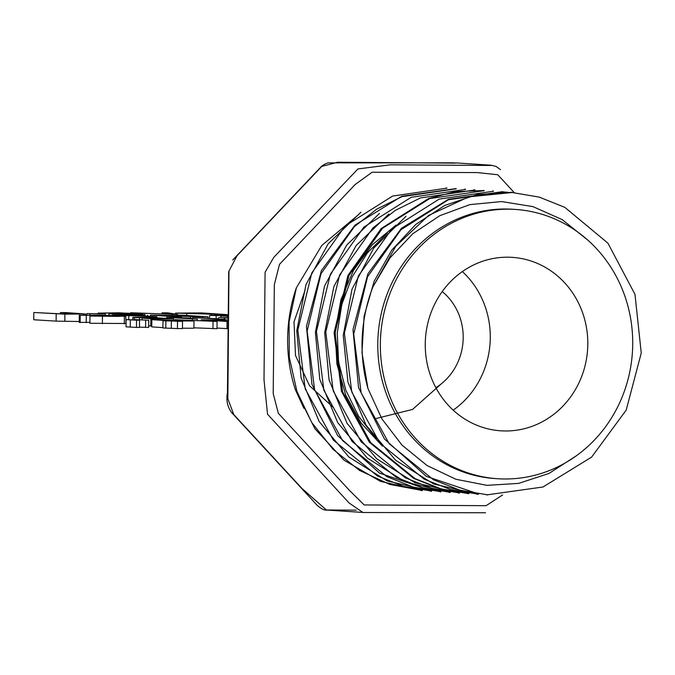 <?xml version="1.0" encoding="UTF-8"?>
<svg xmlns="http://www.w3.org/2000/svg" width="675" height="675" viewBox="0 0 675 675"><rect width="100%" height="100%" fill="white"/><g stroke="black" fill="none" stroke-linecap="round" stroke-linejoin="round"><path stroke-width="1.01" d="M514.308 192.679L497.77 174.749L477.335 172.581L372.111 172.243L355.261 184.435L279.467 264.389L274.337 284.664L273.198 393.525L278.311 413.286L349.414 490.354L364.163 504.951L486.093 505.685L502.605 494.952M358.779 214.456L321.815 245.43L296.384 287.761A151.774 141.877 93.8 0 0 295.321 389.576L303.893 408.299M425.258 343.879A86.915 81.245 -86.2 0 1 512.258 257.361A86.915 81.245 -86.2 0 1 587.604 349.439A86.915 81.245 -86.2 0 1 500.799 430.81A86.915 81.245 -86.2 0 1 425.258 343.879M632.711 344.402A134.941 126.149 93.8 0 0 515.422 209.436A134.941 126.149 93.8 0 0 380.658 335.77A134.941 126.149 93.8 0 0 497.635 478.727A134.941 126.149 93.8 0 0 632.711 344.402M508.089 192.324L502.799 191.877L448.411 199.758L400.908 229.753L367.538 276.834L353.7 334.125L361.133 392.766L389.163 443.711L433.426 479.748L459.743 490.134L487.468 494.8L542.987 486.996L591.629 457.093L626.197 410.105L641.25 353.033L634.981 294.342L607.905 243.143L564.848 207.377L539.232 197.108L512.114 192.518L468.686 196.881L428.65 215.409L395.736 246.341L372.963 286.782A151.774 141.877 93.8 0 0 367.942 388.496L361.969 352.544L364.112 316.06L374.161 281.222L391.762 250.13L415.808 224.395L444.842 205.394L477.301 194.501L511.102 192.417M296.384 287.761L289.06 322.152L289.288 357.252L296.916 391.314L311.774 422.558L333.096 449.373L359.539 470.433L389.779 484.422L422.288 490.514M446.943 188.156L392.622 196.054L345.229 225.922L311.774 272.978L297.827 330.067L305.201 388.834L333.357 440.142L377.629 476.077L403.878 486.456L431.603 491.088M456.249 188.797L401.87 196.687L376.718 209.123L354.367 226.665L320.996 273.763L307.142 331.045L314.601 389.694L342.605 440.64L386.876 476.66L413.176 487.072L440.91 491.729M465.556 189.413L411.227 197.286L363.892 227.104L330.396 274.185L316.44 331.476L323.882 390.251L352.072 441.45L396.352 477.36L422.533 487.688L450.225 492.32M474.871 190.012L420.491 197.91L395.314 210.372L372.963 227.922L339.643 274.936L325.78 332.049L333.163 390.749L361.133 441.796L405.397 477.841L431.772 488.287L459.532 492.961M484.178 190.671L429.798 198.534L382.455 228.336L348.975 275.476L335.028 333.045L342.546 391.643L370.693 442.64L414.99 478.6L441.188 488.936L468.847 493.585M493.493 191.236L439.189 199.108L391.795 229.002L358.324 276.024L344.385 333.129L351.751 391.922L379.924 443.222L424.178 479.166L450.428 489.51L478.162 494.151M478.727 493.965L426.389 476.381L384.421 438.978L358.552 387.602L352.991 329.611L367.9 273.788L401.465 228.268L448.369 199.319L501.787 191.801M477.141 494.108L433.806 484.042L395.66 460.291L366.095 425.174L347.954 382.227L343.254 335.441L352.004 289.221L373.748 248.088L406.038 216.253M467.834 493.518L440.125 488.81L413.724 478.432L369.394 442.294L341.432 391.298L334.091 332.691L347.929 275.459L381.189 228.53L428.684 198.475L455.65 191.607L483.165 190.561M458.528 492.843L414.931 482.709L376.658 458.755L347.085 423.377L329.062 379.898L324.7 332.691L333.923 286.445L356.105 245.607L388.901 214M449.212 492.269L405.616 482.102L367.251 458.021L337.694 422.592L319.79 379.418L315.402 332.387L324.54 286.04L346.714 245.067L379.468 213.435M431.755 490.843L379.519 473.108L337.669 435.645L311.926 384.252L306.458 326.32L321.401 270.591L354.983 225.121L401.853 196.231L455.237 188.73M430.591 491.029L387.062 480.904L348.798 456.958L319.165 421.571L301.118 377.966L296.755 330.767L305.977 284.605L328.151 243.81L360.931 212.178M421.276 490.421L380.514 481.402L344.081 460.223L314.913 428.768L295.321 389.576M396.09 225.053L372.279 244.806L353.599 270.186L340.951 299.632L335.197 331.56L336.901 364.027L345.71 395.086L361.083 423.006L382.396 446.116M372.963 286.782L390.082 257.799L412.779 233.753L439.788 215.679L469.859 204.618L501.593 201.555L532.963 206.626L562.165 219.594L587.545 239.895M576.231 455.878L549.045 473.411L518.712 483.384L486.97 485.35L455.878 479.258L427.056 465.548L401.946 445.053L381.94 418.922L367.942 388.496M376.397 438.834L358.636 416.281L345.878 390.302L338.597 362.121L337.247 332.944L341.904 304.104L352.122 276.952L367.47 252.83L387.349 232.993M515.422 209.436L512.857 209.267A134.941 126.149 93.8 0 0 378.093 335.602A134.941 126.149 93.8 0 0 495.07 478.558L497.635 478.727M442.226 291.566A57.94 54.169 -86.2 0 1 435.873 387.695M462.35 271.578A86.915 81.245 -86.2 0 1 453.195 410.147M376.372 418.433L412.543 409.43L441.087 384.024M333.678 407.751L309.555 385.754L295.498 355.472L294.022 321.832L305.083 290.25M228.209 319.958L223.99 319.832L223.99 320.313M223.99 319.832L228.209 319.84M228.116 328.708L216.987 328.05M228.192 321.469L227.036 321.469L226.96 328.708M227.036 321.469L201.268 319.764L201.26 320.735M201.268 319.764L222.674 320.228L225.72 320.431L225.72 321.064M225.72 320.431L211.95 320.152L228.192 321.224M217.063 321.469L174.749 319.68L217.063 321.469L216.987 328.708L193.919 327.814M213.038 321.46L212.963 328.7M174.749 319.68L174.741 320.271M161.899 319.992L186.19 320.794L161.899 319.992M151.85 319.646L193.987 320.996L176.361 320.954L182.503 321.359L182.427 328.598L177.441 328.582L162.911 327.974L162.987 320.735L168.48 320.752L151.85 319.646L151.774 326.886L162.92 327.628M182.503 321.359L177.517 321.342L177.441 328.582M177.517 321.342L171.366 320.937L171.29 328.177M171.366 320.937L165.881 320.929L165.805 328.168M165.881 320.929L162.987 320.735M193.987 320.996L193.911 328.236L182.427 328.21M148.711 320.22L135.329 319.604L148.711 320.22L148.635 327.459L139.455 327.13M145.665 320.212L145.589 327.451M139.531 319.882L139.455 327.434L136.46 327.426L126.048 326.827L126.124 319.587L139.531 320.195L136.536 320.186L136.46 327.426M136.536 320.186L130.326 319.866L130.25 327.105M130.326 319.866L126.124 319.587M108.928 313.808L137.557 314.162C140.999 313.867 135.143 313.47 119.981 312.964L99.141 313.116L119.112 312.787L143.328 314.331L108.928 313.808L108.911 315.242M137.557 314.162L138.907 314.027M105.241 313.816L105.249 312.922L105.207 313.816M99.141 313.116L99.132 313.605M144.695 314.018L145.015 315.09M228.226 318.119L224.91 317.9L223.737 319.174L218.219 319.165L192.552 317.469L217.856 318.811L219.054 317.528L228.226 317.79M224.91 317.9L224.893 319.832M223.737 319.174L223.729 320.296M218.219 319.165L218.211 320.144M192.552 317.469L192.544 318.786M216.143 318.693L216.177 315.596L209.571 315.461A36.214 0.759 -179.4 0 1 228.251 315.276M216.177 315.596A28.974 0.607 -179.4 0 1 228.251 315.444M209.571 315.461L209.545 318.262M199.142 313.107L182.081 313.175L208.322 313.715L199.142 313.107L199.133 313.689M227.163 314.618L175.627 313.107L201.496 312.922L227.163 314.618L227.154 315.267M221.78 314.601L221.771 315.284M211.343 313.917L211.326 315.411M175.618 314.145L175.551 313.065L175.534 314.137M228.243 316.313A21.727 0.456 -179.4 0 1 222.269 316.069A21.727 0.456 -179.4 0 1 220.86 315.892A21.727 0.456 -179.4 0 1 228.251 315.63M208.018 316.853L169.425 315.984L181.516 316.786L176.133 316.769L150.466 315.082L187.507 315.841L176.968 315.141L182.351 315.157L208.018 316.853L208.001 318.161M202.627 316.837L202.618 317.807M190.536 316.043L190.519 318.018M181.516 316.786L181.507 317.731M176.133 316.769L176.124 317.596M150.466 315.082L150.457 316.305M176.968 315.141L176.96 315.816M156.836 316.727L112.362 314.98L144.568 315.065L134.198 315.233L156.836 316.727L156.828 317.689M151.462 316.71L151.453 317.512M128.824 315.217L128.782 319.596M147.589 315.267L147.58 316.111M177.685 314.491L130.596 312.744L172.1 314.297L161.949 312.82L167.763 312.837L177.685 314.491L177.677 315.149M172.176 314.483L172.159 315.799M161.949 312.82L161.932 313.858M148.036 318.296L167.822 318.71L147.884 318.246M138.755 317.647L134.367 317.723C127.811 317.267 141.716 317.199 152.677 317.545L173.458 318.895L150.829 318.752L142.206 318.06L161.654 318.178L138.755 317.579L139.573 317.748L139.556 319.621M132.832 319.663L132.848 317.512L134.367 317.723L134.342 319.764M173.585 320.237L173.593 318.836L173.441 320.228M151.782 326.025L148.652 325.907M141.902 319.68L142.206 318.06M167.029 318.845L167.822 318.786M105.325 313.824L86.822 313.58L105.325 313.824L105.308 315.141M89.994 313.782L89.978 314.904M86.822 313.58L86.805 314.896M89.986 316.043L118.623 316.398C122.065 316.102 116.201 315.706 101.039 315.2L80.198 315.352L100.178 315.023L125.752 316.254L89.986 316.043L89.91 323.283L125.677 323.502M118.623 316.398L119.964 316.263M89.918 322.329L79.228 322.397L79.304 315.157M86.231 322.397L86.307 315.157L86.197 322.658M80.198 315.352L80.122 322.591M125.752 316.254L126.006 323.612M227.72 316.659L228.243 316.642A36.214 0.759 -179.4 0 1 227.72 316.659L227.703 317.756M33.826 312.508L63.062 313.934L78.216 314.027L60.404 312.567L65.787 312.584L85.489 313.985L64.893 314.153L33.826 312.508L33.75 319.748L56.109 321.131L79.237 321.511M60.404 312.567L60.396 313.841M85.489 313.985L85.691 314.896M197.395 319.106L166.641 317.393L191.093 318.06L177.322 317.782L197.395 319.106L197.378 320.558M192.409 319.098L192.392 320.321M166.641 317.393L166.632 318.195M191.093 318.06L191.084 318.693M362.897 512.46L349.127 503.01L267.536 414.222L264.001 379.713L265.089 272.27L273.797 257.352L357.936 168.936L390.361 164.81L491.324 165.476M455.389 163.122L337.576 162.236L321.747 166.421L237.018 255.749L228.968 271.097L227.846 398.832L233.82 414.61L301.944 488.438L326.363 509.946M326.683 509.979L356.265 510.157M119.981 312.964L119.964 314.027M143.328 314.331L143.319 315.056M121.399 314.238L121.39 315.006M186.739 313.706L186.722 315.444M159.435 318.229L159.427 318.836M150.829 318.752L150.753 325.991M101.039 315.2L101.031 316.263M124.386 316.567L124.31 323.806M102.457 316.482L102.381 323.722M83.911 314.212L83.903 314.913M64.893 314.153L64.817 321.393M56.185 313.892L56.109 321.131M362.635 512.426L326.708 510.055M491.316 165.232L455.38 162.861M421.267 490.556L422.288 490.624M430.582 491.172L431.595 491.24M439.889 491.788L440.91 491.856M449.204 492.404L450.217 492.472M458.511 493.012L459.532 493.079M467.826 493.627L468.838 493.695M477.132 494.243L478.153 494.311M486.447 494.859L487.46 494.927M445.93 187.979L446.943 188.047M455.245 188.595L456.258 188.662M464.552 189.211L465.564 189.278M473.867 189.827L474.879 189.894M483.173 190.443L484.186 190.51M492.488 191.05L493.501 191.118M501.795 191.666L502.807 191.734M511.11 192.282L512.123 192.35M500.521 169.661L496.032 166.421L491.214 165.223M363.352 512.502L485.536 512.764M326.641 510.047C322.625 511 314.474 502.968 316.415 504.453L231.525 412.467C227.399 406.721 226.032 400.115 227.441 392.656L228.707 271.848M453.921 162.827L328.016 162.869C320.971 165.24 319.528 168.902 320.347 167.586L232.757 259.985M98.238 313.605L98.246 312.922M220.843 317.537L220.86 315.892"/></g></svg>
